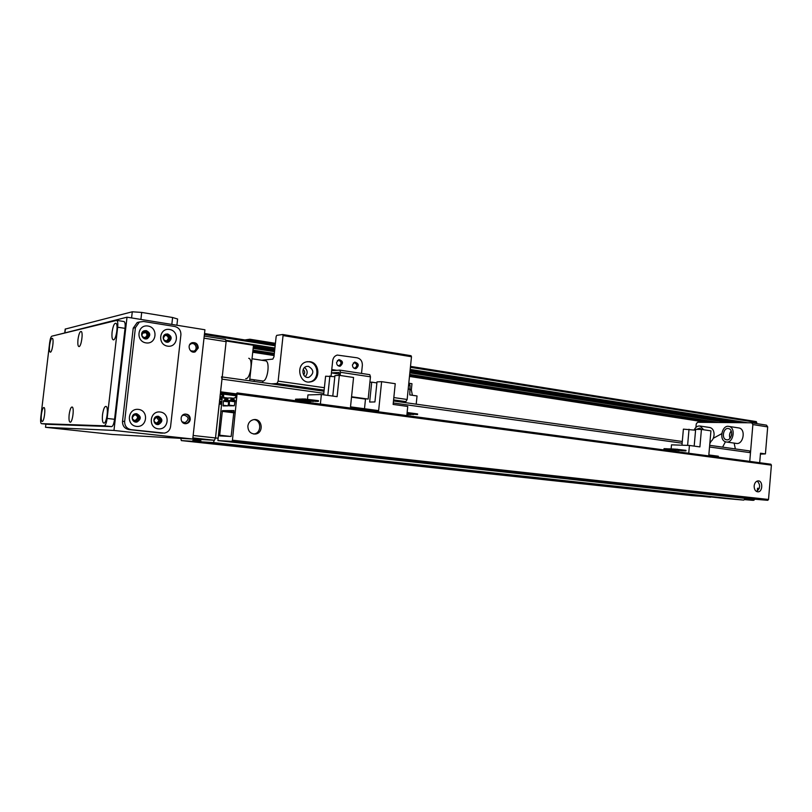 <?xml version="1.0" encoding="UTF-8"?>
<svg xmlns="http://www.w3.org/2000/svg" width="812" height="812" viewBox="0 0 812 812"><rect width="100%" height="100%" fill="white"/><g stroke="black" fill="none" stroke-linecap="round" stroke-linejoin="round"><path stroke-width="1.22" d="M671.148 493.117L666.358 492.681L671.148 493.117M702.207 495.777L697.173 495.31L702.207 495.777M710.175 496.751L717.138 497.401L710.175 496.751M679.258 494.102L685.886 494.721L679.258 494.102M613.507 487.007L620.165 487.626L613.507 487.007M643.459 489.534L650.463 490.174L643.459 489.534M464.758 470.97L471.467 471.589L464.758 470.97M491.889 473.122L498.933 473.772L491.889 473.122M287.519 451.848L294.269 452.477L287.519 451.848M310.082 453.441L317.187 454.091L310.082 453.441M634.233 488.418L629.178 487.951L634.233 488.418M604.189 485.901L599.378 485.454L604.189 485.901M479.527 471.65L474.431 471.183L479.527 471.65M452.457 469.519L447.615 469.072L452.457 469.519M293.457 451.492L288.331 451.015L293.457 451.492M271.198 449.96L266.326 449.513L271.198 449.96M214.642 443.829L205.588 442.987L214.642 443.829M220.671 443.535L211.11 442.652L220.671 443.535M236.008 445.199L226.467 444.316L236.008 445.199M199.803 442.225L190.739 441.383L199.803 442.225M749.466 450.904L709.678 445.321L749.466 450.904L750.481 452.7L749.75 461.399L752.876 424.574L767.695 426.909L766.498 425.153L751.689 422.808L752.876 424.574M745.304 498.406L743.792 500.101L724.334 498.416L201.071 441.809L213.302 442.56L215.505 437.952L219.23 403.625M710.784 496.954L692.342 495.655L181.309 440.591L192.505 441.281L193.012 440.185L200.808 440.642L201.071 441.809M192.891 437.901L214.398 440.256L180.822 438.358L181.309 440.591M219.453 401.615L219.747 398.915M219.971 396.916L220.265 394.216M220.488 392.216L221.991 379.123L221.503 376.849M192.505 441.281L710.541 497.228M193.012 440.185L200.899 441.038M213.302 442.56L743.792 500.101M203.995 338.168L226.122 341.649L215.505 437.952L217.748 438.196M219.392 402.681L221.635 402.965M219.91 397.981L222.153 398.276M220.428 393.282L222.904 393.617M757.291 491.169L757.535 488.245L759.281 488.448M759.697 462.728L760.499 453.208L765.422 453.898L767.695 426.909M751.689 422.808L697.569 422.291L696.239 423.935L695.935 427.416M709.82 443.646L710.947 441.495M713.291 438.287L721.726 433.679M734.139 443.098L735.347 448.924M752.846 500.222L747.903 499.796L753.841 500.304L754.815 499.228M759.23 488.58L757.515 488.469M722.578 447.138L725.451 441.769L726.06 441.941C733.226 443.819 736.281 427.579 728.963 426.432C722.112 424.585 718.671 439.749 725.471 441.779M765.422 453.898L760.418 454.152M744.239 499.593L752.836 500.334M753.841 500.304L744.513 499.289M226.122 341.649L225.523 339.446L204.228 336.067M214.398 440.256L215.505 437.952L193.154 435.476M225.939 340.949L253.486 345.293L249.619 380.798M245.752 378.605C250.411 379.529 253.415 358.975 248.726 358.275M265.321 360.782L265.646 360.832C270.457 361.553 267.473 381.934 262.692 381.001L249.791 379.174M696.452 429.355L699.67 428.127L701.629 429.467M709.515 427.467L709.952 427.528C712.54 428.31 713.921 430.543 714.103 434.227C713.931 437.962 712.55 440.601 709.952 442.114M703.73 429.781L700.066 426.036C697.609 425.711 695.63 427.031 694.118 429.984M731.186 430.979C729.47 433.222 729.085 435.668 730.039 438.318M731.683 434.034L731.45 435.547M728.902 428.675C733.845 430.066 731.389 441.109 726.435 439.779C721.127 438.957 723.319 427.203 728.537 428.584L728.902 428.675M738.473 427.894L738.961 427.965C746.299 429.122 743.264 445.26 736.058 443.382L726.547 442.012M253.577 433.994L253.862 433.963C261.596 433.395 261.708 420.23 253.983 419.601M247.863 426.016C248.462 422.494 250.4 420.372 253.679 419.642C262.418 417.967 264.184 433.283 255.344 434.024C250.472 433.902 247.975 431.233 247.863 426.016M756.571 491.514C760.387 488.276 760.6 484.784 757.21 481.039M754.155 485.901C754.602 482.835 755.931 481.161 758.124 480.877C763.128 480.562 762.874 492.102 757.87 491.839C755.383 491.443 754.145 489.463 754.155 485.901M231.146 436.46L219.605 435.912L222.407 410.649L234.008 410.588L231.146 436.46M770.852 464.21L237.226 392.927L770.852 464.21L771.4 465.144L768.517 499.471L767.746 500.314L745.974 498.477L217.91 440.581L231.867 441.373L232.445 440.185L237.175 392.917L236.282 393.678L235.561 397.789L234.303 397.829L233.957 398.56L234.008 400.235L234.922 400.214L235.084 400.935L234.282 405.767L229.197 405.838L229.481 401.067L231.004 399.595L230.923 397.931L228.111 398.022L227.776 398.743L227.827 400.397L228.862 401.087L228.081 405.858L223.117 405.929L223.401 401.219L224.559 400.489L224.995 398.824L224.843 398.124L223.584 398.154L223.645 393.475L222.549 394.683L217.91 440.581M224.843 398.124L227.807 398.509L224.843 398.124M357.178 357.818C360.69 358.792 362.416 361.289 362.355 365.319L361.513 373.418L362.355 365.319C362.416 361.289 360.69 358.792 357.178 357.818L337.274 355.067L357.178 357.818M339.355 366.222C342.4 363.756 342.207 361.563 338.777 359.635M355.138 368.658C358.133 366.232 357.96 364.06 354.611 362.122M331.073 376.118L332.697 360.68C333.153 357.727 334.676 355.849 337.274 355.067C334.676 355.849 333.153 357.727 332.697 360.68L331.763 369.541L336.828 370.313M336.584 362.416L338.898 359.604C343.131 360.934 343.577 363.126 340.228 366.171C337.904 366.263 336.686 365.014 336.584 362.416M352.449 364.892L354.763 362.081C358.914 363.461 359.33 365.633 356.001 368.618C353.727 368.689 352.55 367.44 352.449 364.892M351.566 396.763L368.161 399.078L351.545 396.936M339.873 370.14L369.785 374.677L370.465 376.819L368.161 399.078M340.126 375.469L340.461 372.292L339.822 370.12L332.138 370.648L331.763 369.541M331.408 372.911L339.254 374.088L331.408 372.901L339 372.403L339.122 375.367M332.788 396.073L334.93 375.621L339.345 375.347L353.565 377.478L350.51 406.853L364.679 408.751L364.558 409.938L364.679 408.751L378.636 410.628L381.62 381.66L395.241 383.7L393.13 404.427L407.746 406.447L406.822 415.582M365.512 398.885L364.497 408.73M369.907 382.239L371.703 382.147L369.653 402.041L374.931 401.94L376.991 381.894L381.62 381.66M408.05 414.414L406.934 414.414M408.03 414.567L406.924 414.556M410.821 414.414L406.974 414.049M410.811 414.567L406.954 414.262M413.623 414.424L407.015 413.684M413.602 414.577L406.985 413.907M407.127 412.506L417.601 413.927L417.541 414.577L407.066 413.166M417.541 414.577L407.025 413.531M376.89 382.919L371.703 382.147M308.936 382.005L309.676 381.894C319.725 380.381 319.075 362.822 308.925 361.776L307.352 361.675M309.89 361.685C320.05 362.741 320.699 380.331 310.641 381.843C299.242 384.695 295.04 364.101 306.591 361.827L309.89 361.685M308.438 366.354L306.692 366.425C300.328 367.623 302.632 378.95 308.895 377.336C314.244 373.52 314.092 369.856 308.438 366.354M282.708 334.503L411.055 355.717L411.481 356.742L283.053 335.569L282.708 334.503L276.719 335.366L276.151 336.554L273.969 356.783L272.822 359.117L261.708 360.244M253.841 381.386L254.491 379.833M262.702 381.001L262.895 382.655M337.812 365.552L339.111 365.664C341.69 363.776 341.608 361.969 338.868 360.254L337.366 360.548M353.677 368.009L354.885 368.1C357.432 366.242 357.361 364.456 354.661 362.731L353.271 362.984M411.481 356.742L407.147 399.474L405.858 401.635L399.687 401.849M271.655 383.883L276.973 383.477L278.14 381.143L283.053 335.569M303.627 374.89C305.129 372.972 304.987 371.175 303.211 369.49M304.591 367.521C307.738 370.353 307.981 373.388 305.302 376.636M250.147 340.776L249.913 339.233L244.94 339.944M275.42 343.324L249.913 339.233M275.319 344.258L250.208 340.238M252.765 351.921L274.131 355.22M409.522 376.139L709.028 422.402M252.836 351.241L274.202 354.55M409.583 375.509L712.703 422.433M252.958 350.104L274.324 353.423M409.684 374.454L718.884 422.494M253.151 348.358L274.517 351.697M409.857 372.84L728.252 422.585M253.171 348.226L274.527 351.566M409.867 372.718L728.943 422.585M253.293 347.018L274.659 350.368M409.979 371.602L735.337 422.646M253.374 346.288L274.73 349.647M410.05 370.922L739.214 422.687M410.507 366.395L756.317 421.601L756.703 423.6M189.582 344.846L191.124 343.78C195.611 341.994 198.321 349.81 193.692 351.17L190.556 350.764M181.939 415.937L183.796 415.003C189.034 416.729 189.45 419.286 185.034 422.687L181.868 421.682M198.25 347.993L195.184 351.87C189.724 353.951 186.425 344.491 192.018 342.735C195.885 342.177 197.966 343.923 198.25 347.993M193.977 352.093L197.438 348.104C197.367 344.704 195.702 342.877 192.424 342.613M190.282 419.398C189.886 421.702 188.577 423.113 186.364 423.61C180.548 424.798 178.955 414.962 184.821 414.11C188.343 414.018 190.16 415.774 190.282 419.398M185.136 423.641L185.562 423.6C187.775 423.093 189.074 421.692 189.47 419.388C189.511 416.404 188.1 414.627 185.258 414.049M145.693 332.605L142.171 333.296M159.852 420.717L157.416 423.336C153.377 422.037 153.032 420.068 156.391 417.429C158.614 417.348 159.771 418.444 159.852 420.717M156.472 423.346L159.091 420.697L156.574 417.398M169.129 338.655L167.333 341.02C163.151 340.502 162.39 338.634 165.069 335.417C167.566 334.98 168.916 336.056 169.129 338.655M166.399 341.202L168.348 338.797C168.317 336.696 167.282 335.559 165.232 335.356M147.723 335.346L145.987 337.69C141.704 337.305 140.872 335.447 143.501 332.108C146.079 331.59 147.49 332.666 147.723 335.346M145.023 337.914L146.982 335.488C146.931 333.336 145.845 332.179 143.714 332.027M138.273 418.21L135.848 420.849C131.706 419.621 131.311 417.642 134.67 414.902C136.974 414.79 138.172 415.886 138.273 418.21M134.863 420.87L137.543 418.2C137.573 416.373 136.7 415.257 134.934 414.851M127.017 317.187L204.928 329.763L192.759 439.028L112.432 434.481L45.513 427.305L113.974 430.441L127.017 317.187L56.444 335.041M45.888 424.128L45.513 427.305M192.759 439.028L113.974 430.441M136.68 413.704L135.34 413.765C130.123 414.668 131.808 423.194 136.964 422.007C141.44 419.083 141.349 416.312 136.68 413.704M138.456 409.4C149.103 410.588 147.165 427.66 136.517 426.391C125.779 425.285 127.768 408.01 138.456 409.4M135.766 413.704L135.746 413.704C140.425 416.302 140.517 419.063 136.051 421.986L136.964 422.007M167.668 333.945L165.587 334.179C160.776 335.904 164.044 343.953 168.723 341.933C172.276 338.868 171.921 336.198 167.668 333.945M169.515 329.459C179.858 331.022 177.97 347.79 167.627 346.156C157.183 344.674 159.111 327.703 169.515 329.459M167.485 342.187L167.749 342.096C171.302 339.03 170.946 336.381 166.693 334.118L165.861 334.077M158.35 416.262L157.122 416.302C151.986 417.094 153.468 425.579 158.543 424.493C163.019 421.631 162.948 418.88 158.35 416.262M160.177 411.999C170.611 413.176 168.713 430.076 158.269 428.837C147.754 427.751 149.692 410.639 160.177 411.999M157.284 424.514L157.589 424.473C162.045 421.631 161.984 418.901 157.437 416.251M146.17 330.575L143.937 330.86C139.096 332.758 142.668 340.776 147.368 338.604C150.87 335.468 150.474 332.798 146.17 330.575M147.977 326.028C158.533 327.632 156.604 344.562 146.048 342.897C135.401 341.385 137.37 324.242 147.977 326.028M146.089 338.898L146.434 338.766C149.926 335.65 149.53 332.981 145.236 330.758L144.282 330.728M174.661 326.465C178.894 327.591 180.975 330.372 180.903 334.818L170.571 426.645C169.941 430.208 167.891 432.37 164.42 433.111L131.189 429.68C126.773 428.736 124.591 425.985 124.652 421.428L135.411 327.662L139.39 322.049L143.562 321.471L174.661 326.465M161.192 433.08L129.017 429.589C124.622 428.655 122.45 425.914 122.51 421.377L133.219 328.129L137.187 322.547L139.735 321.897M102.515 414.709C103.51 408.385 104.829 405.685 106.474 406.619C108.544 408.771 106.687 422.311 104.21 423.113C102.616 423.214 102.048 420.413 102.515 414.709M77.993 339.396C78.906 333.529 80.053 330.931 81.444 331.6C83.169 333.387 81.281 345.993 79.19 346.572C77.952 346.622 77.556 344.227 77.993 339.396M69.162 414.567C70.035 408.933 71.131 406.467 72.471 407.157C74.237 408.923 72.532 421.59 70.441 422.22C69.142 422.25 68.715 419.692 69.162 414.567M49.573 345.547C50.374 340.279 51.359 337.893 52.506 338.391C53.998 339.873 52.272 351.697 50.496 352.164C49.461 352.164 49.156 349.962 49.573 345.547M112.097 332.017C113.152 325.409 114.533 322.557 116.238 323.46C118.258 325.632 116.157 339.111 113.68 339.852C112.168 339.974 111.64 337.356 112.097 332.017M41.392 414.455C42.163 409.38 43.097 407.106 44.203 407.624C45.726 409.096 44.142 420.971 42.366 421.469C41.29 421.448 40.965 419.114 41.392 414.455M123.901 321.511L124.074 321.542C125.078 322.171 125.403 324.445 125.038 328.363L114.563 419.296C113.913 423.783 112.939 426.229 111.64 426.625L47.705 424.331M117.669 327.216C118.044 323.288 117.73 321.004 116.735 320.375L51.816 336.178C50.902 336.757 50.192 338.888 49.674 342.583L40.773 417.5C40.427 421.042 40.62 423.082 41.361 423.641L104.23 425.803C105.519 425.397 106.484 422.95 107.133 418.444L117.669 327.216L125.038 328.363M65.204 329.093L132.285 311.788L141.704 312.427L172.601 317.512L177.605 319.004L176.904 325.236M320.375 404.031L321.379 394.5L307.941 394.926L307.484 399.189M307.251 401.412L307.159 402.265M334.818 376.677L325.602 376.21L323.643 394.805M339.345 375.347L337.112 396.672L321.379 394.5M301.374 399.697L302.835 399.666L302.906 398.976L301.445 399.007L301.374 399.697L315.888 401.26M295.517 399.839L297.913 399.778L297.984 399.098L295.588 399.159L295.517 399.839L310.874 401.361M298.907 399.758L300.359 399.727L300.44 399.037L298.989 399.068L298.907 399.758L313.371 401.311M316.903 401.402L318.405 401.372L318.477 400.671L303.932 398.946L303.861 399.636L316.903 401.402M303.861 399.636L318.405 401.372M305.332 399.605L305.403 398.905M302.835 399.666L315.868 401.422M302.906 398.976L303.911 399.108M300.44 399.037L301.425 399.169M300.359 399.727L313.351 401.473M297.913 399.778L310.864 401.524M297.984 399.098L298.968 399.23M327.835 395.393L329.885 375.946M688.749 453.248L689.429 445.453L671.494 444.844L671.118 448.985M671.016 450.163L670.956 450.873M695.579 430.208L683.389 429.142L681.968 445.199M718.234 457.186L718.326 456.212L708.835 454.943L710.936 430.857L701.426 429.436L699.903 446.894L689.429 445.453M671.9 449.533L673.879 449.604L673.93 449.036L671.95 448.965L671.9 449.533L682.567 450.65M663.972 449.219L667.21 449.351L667.261 448.782L664.023 448.66L663.972 449.219L675.878 450.386M668.57 449.401L670.529 449.472L670.58 448.914L668.621 448.833L668.57 449.401L679.218 450.508M683.937 450.833L685.937 450.914L685.988 450.345L675.3 449.097L675.259 449.655L683.937 450.833M675.259 449.655L685.937 450.914M677.249 449.736L677.299 449.168M673.879 449.604L682.557 450.772M673.93 449.036L675.29 449.219M670.58 448.914L671.94 449.097M670.529 449.472L679.197 450.64M667.21 449.351L675.868 450.508M667.261 448.782L668.611 448.965M687.602 445.382L689.023 429.233M694.179 446.103L695.651 429.345L701.426 429.436M416.201 404.163L417.033 395.962L409.776 394.916L410.06 385.467L408.822 382.959M409.106 383.264L411.968 383.7L411.339 389.912L412.394 395.292M219.24 404.031L221.483 404.315M219.291 403.625L221.534 403.909M219.514 401.625L221.747 401.91M219.555 401.199L221.798 401.483M219.758 399.331L222.001 399.626M219.808 398.925L222.052 399.22M220.032 396.916L222.265 397.21M220.072 396.5L222.315 396.784M220.285 394.632L222.518 394.926M220.326 394.226L222.569 394.52M220.549 392.216L236.211 394.307M220.59 391.8L236.262 393.881M221.991 379.123L323.805 393.302M351.525 397.159L365.491 399.098M393.272 402.965L682.151 443.19M709.526 446.996L750.481 452.7M222.234 376.961L324.018 391.242L222.234 376.951M393.475 400.976L682.303 441.495L393.475 400.976M762.082 453.766L760.468 453.543M230.375 436.42L219.443 435.191M233.998 412.831L222.072 411.359M234.079 412.1L222.407 410.649M229.481 401.067L234.993 401.778M229.035 405.127L234.059 405.767M234.039 400.235L235.044 400.367L234.039 400.235M237.49 394.114L771.4 465.144M232.445 440.185L768.517 499.471M231.867 441.373L767.746 500.314M223.645 393.475L236.119 395.129L223.645 393.475M223.797 394.165L236.048 395.789M223.432 397.464L228.02 398.063M224.995 398.824L227.725 399.179M224.894 399.768L227.675 400.133M224.559 400.489L228.872 401.037M223.736 400.509L228.862 401.169M223.401 401.219L228.771 401.91M222.965 405.229L227.939 405.858M227.847 400.397L228.832 400.519L227.847 400.397M230.953 397.941L233.998 398.337L230.953 397.941M231.105 398.641L233.907 399.007M231.004 399.595L233.856 399.971M230.659 400.326L235.084 400.895M235.074 401.026L229.826 400.346M340.461 372.292L370.465 376.819M405.858 401.635L393.587 399.9M407.147 399.474L393.83 397.575M324.394 387.72L278.14 381.143M324.14 390.125L276.973 383.477M400.032 401.737L393.495 400.813M324.039 391.069L271.949 383.761M252.725 352.256L274.101 355.554L252.725 352.256M707.171 422.382L409.492 376.443L707.201 422.382M253.415 345.912L274.771 349.282M410.08 370.577L741.163 422.707M225.746 340.258L274.913 348.033M410.202 369.419L747.74 422.768M204.401 334.524L275.146 345.79M410.415 367.318L756.794 422.453M204.512 333.499L275.258 344.795L204.512 333.499M135.411 327.662L133.219 328.129M124.652 421.428L122.51 421.377M131.189 429.68L129.017 429.589M162.623 433.141L160.309 433.04M114.563 419.296L107.133 418.444M111.64 426.625L104.23 425.803M47.756 424.331L41.442 423.651M64.96 332.463L65.376 328.962M171.819 324.414L172.601 317.512M140.902 319.42L141.704 312.427M131.574 317.918L132.285 311.788M411.339 389.912L410.304 389.76M410.06 385.467L408.598 385.243M408.213 389.019L410.344 389.334M408.68 384.452L409.796 384.614M252.014 358.772L265.646 360.832M709.952 427.528L700.066 426.036M738.961 427.965L728.963 426.432M253.862 433.963L255.344 434.024M339.487 366.232L340.228 366.171M355.301 368.668L356.001 368.618M339.822 370.12L369.785 374.677M309.676 381.894L310.641 381.843M308.895 377.336L307.555 377.428M354.885 368.1L354.306 368.14M339.111 365.664L338.502 365.704M410.507 366.385L756.317 421.601M192.363 351.342L193.692 351.17M183.705 422.656L185.034 422.687M195.184 351.87L194.372 351.982M186.364 423.61L185.562 423.6M157.416 423.336L156.655 423.316M167.333 341.02L166.561 341.152M145.987 337.69L145.236 337.833M135.848 420.849L135.117 420.829M167.749 342.096L168.723 341.933M157.589 424.473L158.543 424.493M146.434 338.766L147.368 338.604M139.39 322.049L137.187 322.547M124.074 321.542L116.735 320.375M64.798 332.504L65.204 329.043"/></g></svg>
